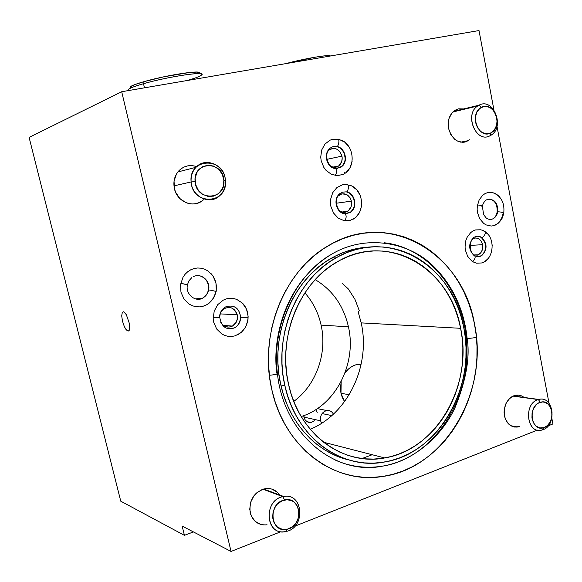 <?xml version="1.0" encoding="UTF-8"?>
<svg xmlns="http://www.w3.org/2000/svg" width="582" height="582" viewBox="0 0 582 582"><rect width="100%" height="100%" fill="white"/><g stroke="black" fill="none" stroke-linecap="round" stroke-linejoin="round"><path stroke-width="0.87" d="M482.58 244.695C483.184 249.46 481.729 252.843 478.215 254.843L473.697 254.952L477.422 255.134L480.928 252.61L482.347 249.729L482.58 244.695L470.227 245.4L482.58 244.695L482.136 243.08L480.528 240.308L478.2 238.489L475.494 237.914L473.159 238.489C477.778 237.07 480.921 239.137 482.58 244.695M203.46 199.772C194.315 208.771 177.168 202.383 174.418 188.633L174.054 181.075L176.411 174.091L178.514 171.166L181.118 168.773L184.138 167.005L187.44 165.928L190.896 165.579M267.036 524.738L265.698 524.899C257.797 524.986 252.632 520.955 250.202 512.815C248.907 500.156 253.963 492.096 265.363 488.633C271.343 487.927 276.094 490.029 279.615 494.962L279.353 494.576M519.857 426.417L517.849 426.999C511.04 427.625 506.566 423.907 504.441 415.854C503.452 405.327 507.053 398.481 515.237 395.331C518.467 394.64 521.414 395.345 524.084 397.448L521.246 395.767L518.846 395.142L513.891 395.731L511.534 396.931L509.374 398.677L505.976 403.544L504.238 409.575L504.092 412.747L505.263 418.771L508.202 423.616L512.451 426.526L514.866 427.108L519.857 426.417M460.66 142.161L468.532 140.604C459.096 144.46 452.432 140.393 448.533 128.411C447.383 120.62 449.391 114.683 454.549 110.602L454.549 110.602M474.454 323.796C489.156 391.191 445.128 468.488 382.272 476.527C334.919 484.595 284.242 447.653 271.881 389.925C258.546 334.963 284.183 270.972 327.644 246.135C388.434 208.276 462.879 253.323 474.454 323.796L476.171 334.963L477 346.29L476.92 357.69L475.938 369.061L474.068 380.315L471.311 391.359L467.702 402.097L463.25 412.449L458.005 422.314L451.988 431.618L445.252 440.268L437.846 448.191L429.822 455.306L421.252 461.533L412.202 466.822L402.744 471.1L392.959 474.315L382.934 476.425L372.756 477.393L362.535 477.182L352.35 475.792L342.318 473.202L332.533 469.427L323.097 464.487L314.127 458.412L305.71 451.254L297.948 443.077L290.927 433.954L284.743 423.965L279.462 413.227L275.155 401.835L271.881 389.925L269.67 377.616L268.564 365.052L268.571 352.372L269.692 339.713L271.925 327.222L275.228 315.044L279.564 303.309L284.889 292.142L291.124 281.673L298.202 271.998L306.03 263.231L314.527 255.44L323.585 248.703L333.1 243.08L342.973 238.62L353.099 235.339L363.364 233.258L373.673 232.378L383.916 232.698L393.999 234.182L403.828 236.809L413.315 240.533L422.379 245.298L430.942 251.06L438.93 257.739L446.285 265.268L452.956 273.569L458.885 282.568L464.029 292.179L468.357 302.313L471.842 312.883L474.454 323.796M284.882 385.677C273.016 336.396 296.616 279.12 336.018 257.833C389.06 226.398 453.393 265.647 463.723 327.295L461.388 317.612L458.274 308.234L454.404 299.25L449.813 290.745L444.524 282.787L438.588 275.453L432.033 268.819L424.933 262.948L417.323 257.899L409.284 253.737L400.882 250.507L392.181 248.245L383.269 247.001L374.219 246.783L365.132 247.626L356.089 249.525L347.178 252.479L338.506 256.473L330.147 261.471L322.202 267.444L314.767 274.333L307.907 282.081L301.723 290.607L296.267 299.825L291.618 309.639L287.828 319.954L284.947 330.649L282.998 341.605L282.015 352.714L282.001 363.845L282.961 374.866L284.882 385.677L287.741 396.146L291.495 406.156L296.107 415.613L301.512 424.416L307.645 432.477L314.44 439.708L321.817 446.052L329.688 451.45L337.967 455.859L346.574 459.249L355.406 461.599L364.383 462.894L373.411 463.148L382.396 462.355L391.271 460.558L399.936 457.772L408.324 454.04L416.363 449.406L423.972 443.928L431.109 437.664L437.7 430.673L443.702 423.019L449.064 414.784L453.749 406.04L457.714 396.859L460.937 387.321L463.396 377.514L465.069 367.511L465.942 357.406L466.007 347.279L465.265 337.218L463.723 327.295C476.651 386.259 438.733 453.836 384.266 462.064C341.707 470.38 295.823 437.409 284.882 385.677L280.815 384.971L284.882 385.677M369.665 247.074C356.54 247.554 343.875 251.213 331.667 258.052C292.462 279.193 269 336.04 280.815 384.971C289.138 422.99 316.535 452.396 348.123 459.744L333.639 454.68L325.396 450.293L317.561 444.932L310.221 438.624L303.462 431.444L297.358 423.441L291.982 414.697L287.392 405.305L283.66 395.36L280.815 384.971L278.902 374.241L277.941 363.292L277.956 352.241L278.931 341.219L280.866 330.336L283.74 319.722L287.508 309.486L292.128 299.737L297.548 290.585L303.709 282.125L310.526 274.435L317.932 267.589L325.833 261.66L334.141 256.691L342.776 252.726L351.644 249.794L360.644 247.91L369.665 247.074M310.235 429.269C348.298 413.657 370.799 365.22 361.189 322.886L460.631 328.306C473.057 384.884 436.842 449.719 384.709 457.939C343.562 466.277 299.104 434.456 288.57 384.476C277.119 336.854 300.094 281.535 338.28 261.238C389.147 231.527 450.664 269.153 460.631 328.306L361.189 322.886L358.148 311.836L359.312 310.73L354.976 299.395L348.349 288.97L342.114 283.223M340.987 393.308L344.566 401.638L342.289 397.47L340.987 393.308L349.193 394.705L340.987 393.308L340.426 388.885L341.176 381.472L340.987 393.308M321.577 423.289L320.587 420.808L303.92 417.105C305.033 420.888 307.383 422.699 310.948 422.525M322.086 413.562L331.805 415.599L322.086 413.562M351.412 201.139C352.11 205.562 350.851 208.953 347.65 211.31C345.228 212.757 342.733 212.794 340.179 211.426L343.969 212.43L348.378 210.779L351.164 206.545L351.637 202.958L351.412 201.139L336.381 203.22L351.412 201.139L350.08 197.778L346.341 194.359L341.656 193.864L337.778 196.265L339.299 194.912C345.002 192.358 349.04 194.432 351.412 201.139M293.772 401.405C316.237 385.088 327.484 353.187 321.111 325.112L348.436 326.808C357.021 363.823 335.341 406.178 301.2 416.523M210.218 302.007C213.027 299.17 214.86 295.736 215.704 291.691L215.944 291.677C217.806 291.677 208.771 289.69 208.596 289.989C207.73 293.808 205.642 296.558 202.347 298.239L195.348 298.901L202.347 298.239C205.642 296.558 207.73 293.808 208.596 289.989L208.596 289.989C210.837 280.859 200.826 272.303 193.057 276.85C200.826 272.303 210.837 280.859 208.596 289.989C208.771 289.69 217.806 291.677 215.944 291.677C214.693 297.22 211.753 301.483 207.134 304.466L207.083 304.546M315.204 279.644C332.511 290.003 343.591 305.725 348.436 326.808L321.111 325.112C318.361 312.745 312.956 302 304.895 292.877M314.622 420.779L310.897 422.532L307.041 421.688L305.063 419.775L303.724 415.65L303.92 417.105L320.587 420.808C320.027 415.403 322.093 411.976 326.771 410.536C329.681 410.208 331.9 411.409 333.435 414.129M361.196 364.07L357.144 364.47C352.234 365.62 348.16 368.493 344.908 373.084L348.48 369.01L351.804 366.58L355.435 364.936L361.196 364.07M360.454 248.47L360.345 247.954L360.454 248.47M344.726 173.545L344.435 172.185L344.726 173.545M29.1 137.403L120.758 501.182L184.421 535.338L193.413 531.919L184.421 535.338L182.166 526.084L231.039 551.445L182.166 526.084L184.421 535.338L120.758 501.182L29.1 137.403L121.696 91.723L479.008 30.555L493.907 109.845L479.008 30.555L121.696 91.723L29.1 137.403M315.873 409.612L317.183 412.529M362.091 458.514L372.189 454.724L362.091 458.514M552.9 423.958L548.259 425.798L552.9 423.958L551.86 418.429L552.9 423.958M537.419 430.091L294.994 526.113L537.419 430.091M280.902 531.693L231.039 551.445L121.696 91.723L231.039 551.445L280.902 531.693M496.992 126.309L549.015 403.253L496.992 126.309M122.475 321.169L121.711 315.88L122.285 312.425L123.348 311.763L124.031 311.988L126.359 314.753L129.415 323.607L129.721 328.495L128.68 330.969L127.4 330.831L125.872 329.274L124.322 326.538L122.475 321.169L124.322 326.538L125.872 329.274L128.084 331.085L129.16 330.481L129.721 328.495L129.415 323.607L126.359 314.753L124.031 311.988L123.348 311.763L122.285 312.425L121.711 315.88L122.475 321.169M288.57 384.476L286.73 374.095L285.806 363.495L285.82 352.808L286.766 342.143L288.636 331.616L291.4 321.344L295.038 311.435L299.497 302L304.728 293.139L310.664 284.94L317.241 277.49L324.385 270.856L332.016 265.101L340.041 260.278L348.378 256.422L356.941 253.57L365.634 251.722L374.379 250.9L383.08 251.082L391.657 252.268L400.038 254.421L408.135 257.52L415.875 261.514L423.209 266.36L430.054 271.998L436.376 278.378L442.102 285.435L447.202 293.095L451.639 301.287L455.371 309.937L458.376 318.972L460.631 328.306L462.123 337.866L462.843 347.57L462.777 357.326L461.933 367.067L460.326 376.707L457.954 386.157L454.84 395.345L451.014 404.192L446.496 412.616L441.323 420.546L435.532 427.908L429.174 434.638L422.299 440.661L414.959 445.928L407.211 450.373L399.128 453.953L390.784 456.615L382.243 458.332L373.593 459.074L364.914 458.82L356.279 457.547L347.789 455.277L339.517 451.996L331.558 447.74L323.999 442.538L316.921 436.427L310.395 429.465L304.51 421.71L299.33 413.249L294.907 404.155L291.306 394.531L288.57 384.476M502.099 218.323L498.578 223.03L493.842 225.656L491.237 226.049L486.043 224.892L483.649 223.386L479.757 218.796L477.524 212.714L477.153 209.404L477.305 206.079L479.146 199.924L482.74 195.203L485.039 193.617L487.541 192.635L492.794 192.598L497.697 195.079L499.785 197.153M213.718 322.29L213.201 318.55L214.212 311.101L217.763 304.619L223.292 300.123L226.543 298.842L229.941 298.282L233.36 298.457L236.678 299.359L242.483 303.157L246.492 309.093L248.128 316.259L247.961 319.976L245.699 326.982L241.174 332.555L235.055 335.858L231.68 336.476L228.253 336.367L224.914 335.523L221.793 333.973L216.686 329.034L213.718 322.29M180.951 292.171L180.58 284.525L182.974 277.323L185.105 274.253L187.753 271.699L190.809 269.764L194.162 268.506L197.669 267.989L201.197 268.215L204.617 269.182L207.796 270.841L212.961 275.963L215.937 282.794L216.286 290.316L213.958 297.409L209.294 303.011L206.29 304.983L202.987 306.285L199.495 306.867L195.967 306.699L192.518 305.797L189.296 304.175L184.014 299.075L180.951 292.171M492.183 244.833L492.256 245.99M488.698 258.037L484.442 261.878L481.94 262.948L476.636 263.188L474.046 262.337L471.624 260.874L467.681 256.349L465.418 250.289L465.047 246.972L465.876 240.41L467.055 237.42L470.692 232.604L473.013 230.967L475.545 229.926L480.863 229.781L483.438 230.676L487.934 234.211M361.589 206.043L359.538 212.59L355.464 217.661L349.971 220.476L343.875 220.607L338.098 217.995L333.537 213.027L330.903 206.457L330.46 202.878L330.62 199.291L332.722 192.657L336.891 187.571L342.463 184.821L345.512 184.465L351.543 185.833L356.73 189.747L360.309 195.603M352.205 161.054L350.138 167.609L346.021 172.621L343.373 174.302L337.4 175.684L331.282 174.273L325.949 170.257L323.847 167.449L321.184 160.763L320.726 157.147L321.664 150.076L324.902 144.132L329.921 140.218L332.86 139.229L339.044 139.353L344.828 142.204L349.346 147.326M263.828 524.928L260.692 524.411L255.163 521.377L251.3 516.074L249.722 509.315L250.675 502.15L254.014 495.697L256.422 493.056L262.256 489.447L268.658 488.487L271.772 489.055L277.214 492.161M469.82 139.665L465.04 142.066L462.406 142.335L457.154 140.946L454.738 139.338L450.795 134.58L448.533 128.411L448.307 121.776L448.984 118.619L451.785 113.206L456.106 109.692L458.638 108.827L463.614 108.936M202.376 200.674L199.415 202.471L196.149 203.598L192.707 203.998L189.223 203.671L185.825 202.616L179.816 198.498L175.619 192.256L174.418 188.633C173 181.62 174.527 175.626 178.994 170.65C184.087 165.775 189.987 164.444 196.694 166.656M341.969 156.129C342.653 160.297 341.561 163.571 338.68 165.95C336.345 167.558 333.857 167.762 331.216 166.561L334.446 167.34L338.906 165.775L341.721 161.57L342.194 157.969L341.969 156.129L326.96 159.337L341.969 156.129L339.561 151.269L336.84 149.188L335.29 148.621L332.104 148.577L329.208 149.945L327.731 151.465L329.23 149.93C335.116 146.955 339.364 149.021 341.969 156.129M221.844 310.708L224.681 308.387L228.1 307.427L229.868 307.507L231.578 307.965L234.582 309.915L237.252 314.782C238.067 319.744 236.467 323.512 232.458 326.08C227.686 328.146 223.794 326.917 220.774 322.406L222.484 324.654L225.518 326.589L229.002 327.099L232.4 326.109L236.256 322.224L237.427 318.601L237.252 314.782L220.251 313.894L237.252 314.782C234.793 308.162 230.457 306.11 224.266 308.62L220.971 311.952M339.299 194.104L342.594 192.14L346.319 191.842L342.594 192.14L339.299 194.104C332.839 199.59 336.512 213.07 344.617 213.754M345.046 213.805L351.317 211.688C357.981 206.384 354.554 192.671 346.319 191.842C347.607 192.86 349.637 185.44 347.578 184.618C349.637 185.44 347.607 192.86 346.319 191.842C354.554 192.671 357.981 206.384 351.317 211.688L345.934 213.834M344.806 220.767C346.516 217.763 346.588 215.442 345.017 213.79L345.017 213.79C346.588 215.442 346.516 217.763 344.806 220.767M329.186 149.072C331.333 146.897 333.864 146.031 336.774 146.468L336.309 146.453L336.774 146.468C333.864 146.031 331.333 146.897 329.186 149.072C323.257 154.79 327.186 167.652 335.065 168.511M336.418 168.62L342.369 166.096C348.48 160.545 344.784 147.464 336.774 146.468C338.062 147.392 340.07 139.775 338.026 139.142C340.07 139.775 338.062 147.392 336.774 146.468C344.784 147.464 348.48 160.545 342.369 166.096L336.854 168.605M335.239 175.509C336.927 172.468 337.014 170.14 335.508 168.533L335.508 168.533C337.014 170.14 336.927 172.468 335.239 175.509M330.423 55.988C329.485 54.308 304.364 58.564 285.784 63.634L315.182 57.174L324.378 55.879L330.423 55.988M131.19 86.187L129.771 88.522C132.216 87.22 136.792 85.612 143.499 83.699L144.198 81.589C137.847 83.408 133.511 84.936 131.19 86.187L130.084 88.006M201.699 74.925C206.952 70.859 168.176 76.562 143.499 83.699L144.467 87.824L143.499 83.699C134.617 86.245 129.575 88.195 128.367 89.541L128.6 90.537M130.055 86.951L134.733 84.63L144.198 81.589L164.044 76.759L189.477 72.488L197.065 72.088L199.451 72.626C198.644 70.175 165.062 75.544 144.198 81.589L143.499 83.699C165.557 77.326 201.059 71.622 201.83 74.176C202.412 75.405 197.56 77.515 187.28 80.498M282.939 496.672L284.525 500.003C301.367 495.631 304.182 525.939 287.282 529.198L286.228 531.453C306.343 527.547 303.004 491.506 282.939 496.672L283.783 496.511C303.426 492.598 305.826 527.692 286.228 531.453L284.089 531.788C264.963 534.371 263.792 499.887 282.939 496.672L262.933 489.215L282.939 496.672C262.453 500.258 266.018 537.15 286.228 531.453L287.282 529.198C270.339 533.949 267.364 503.037 284.525 500.003L282.939 496.672M287.282 529.198L282.125 529.271L277.512 527.11L274.173 523.022L272.616 517.638L273.096 511.782L275.541 506.369L277.381 504.099L281.964 500.847L287.13 499.712L292.077 500.847L294.237 502.215L297.511 506.304L299.024 511.636L298.551 517.413L296.165 522.774L292.215 526.914L287.282 529.198M538.357 399.587L540.372 402.293C553.162 397.993 556.596 424.431 543.719 427.719L542.359 429.887C557.687 425.951 553.606 394.501 538.357 399.587L538.845 399.463C553.889 395.207 557.396 426.06 542.359 429.887L541.318 430.142C526.441 433.866 523.407 403.079 538.357 399.587L512.982 396.116L538.357 399.587C522.752 403.319 527.059 435.394 542.359 429.887L543.719 427.719C530.893 432.31 527.307 405.436 540.372 402.293L538.357 399.587M543.719 427.719L539.754 427.923L536.124 426.155L533.381 422.678L531.955 418.022L532.079 412.9L533.73 408.113L536.64 404.388L538.437 403.108L542.366 401.973L544.337 402.147L547.938 403.959L550.637 407.436L552.027 412.056L551.903 417.119L550.288 421.87L547.415 425.588L543.719 427.719M478.957 105.218L481.518 107.314C493.987 100.257 503.75 126.818 491.004 132.812L490.27 135.599C505.445 128.447 493.842 96.845 478.957 105.218C493.34 97.063 505.271 127.036 491.048 135.148L490.27 135.599C476.374 144.016 463.738 114.719 477.669 105.997L478.957 105.218L453.553 111.373L478.957 105.218C463.418 112.333 475.53 144.409 490.27 135.599L491.004 132.812C478.63 140.182 468.51 113.286 481.518 107.314L478.957 105.218M491.004 132.812L488.996 133.584L484.741 133.562L480.703 131.481L477.502 127.662L475.632 122.664L475.385 117.273L476.811 112.311L479.677 108.558L483.54 106.571L485.657 106.346L489.877 107.474L493.529 110.515L496.068 114.996L497.123 120.234L496.533 125.457L494.387 129.866L491.004 132.812M191.122 181.962L195.115 181.569C192.766 161.221 222.986 160.159 223.866 180.216L225.38 180.355C224.368 156.5 188.335 157.693 191.122 181.962C190.736 176.171 192.373 171.283 196.039 167.296C205.613 156.456 224.754 165.208 225.38 180.355C225.758 186.575 223.859 191.696 219.683 195.727C210.073 205.381 191.864 196.832 191.122 181.962L173.96 185.862L191.122 181.962C192.547 206.246 228.348 204.064 225.38 180.355L223.866 180.216C226.34 200.164 196.28 201.925 195.115 181.569L191.122 181.962M223.866 180.216L223.284 186.24L222.2 189.005L218.643 193.515L213.689 196.127L208.094 196.425L202.689 194.359L198.324 190.219L195.661 184.64L195.13 178.47L196.811 172.672L198.418 170.199L202.827 166.583L208.247 165.164L213.841 166.139L218.767 169.347L222.28 174.294L223.866 180.216M227.191 328.539L233.811 328.175C238.103 326.102 240.402 322.508 240.701 317.416L240.701 317.416C240.402 322.508 238.103 326.102 233.811 328.175L227.191 328.539M247.75 317.452L240.701 317.416C239.362 308.147 234.473 304.568 226.049 306.692C221.96 308.831 219.778 312.367 219.501 317.306L213.179 317.306L219.77 317.328C219.952 312.876 221.72 309.5 225.074 307.201M226.049 306.692C234.473 304.568 239.362 308.147 240.701 317.416L248.056 317.474C248.07 311.937 246.259 307.216 242.629 303.302M466.211 337.909L467.128 338.317C465.025 317.881 457.27 289.683 433.43 266.229C409.975 242.643 366.522 233.484 331.762 254.13C281.841 284.322 272.209 344.1 276.916 373.375L277.425 373.513C277.469 374.182 274.791 374.764 269.379 375.266C274.791 374.764 277.469 374.182 277.425 373.513C271.307 325.491 295.263 274.617 331.762 254.13C366.522 233.484 409.975 242.643 433.43 266.229C457.27 289.683 465.025 317.881 467.128 338.317C467.986 338.709 478.186 337.458 476.2 336.963C478.186 337.458 467.986 338.709 467.128 338.317C470.198 357.181 466.117 380.402 454.884 407.997C442.444 434.601 415.184 460.879 381.981 466.247C365.067 468.721 349.215 466.531 334.417 459.678C349.215 466.531 365.067 468.721 381.981 466.247C415.184 460.879 442.444 434.601 454.884 407.997C466.117 380.402 470.198 357.181 467.128 338.317L466.211 337.909M473.843 237.485C476.447 235.848 479.066 235.848 481.692 237.478L481.045 237.347L481.692 237.478C479.066 235.848 476.447 235.848 473.843 237.485C468.219 243.56 468.292 249.598 474.083 255.6L474.701 255.738C475.698 257.426 474.941 259.332 472.446 261.456C474.941 259.332 475.698 257.426 474.701 255.738C468.568 252.232 469.143 239.282 474.796 236.939M481.692 237.478C482.893 238.402 487.039 232.153 484.901 231.534C487.039 232.153 482.893 238.402 481.692 237.478C487.469 243.611 487.476 249.663 481.721 255.651L477.276 256.757L481.721 255.651C487.476 249.663 487.469 243.611 481.692 237.478M484.246 231.403L483.147 230.537M478.259 236.27L480.95 237.281M200.019 275.875C206.29 278.152 209.069 282.859 208.363 290.003C207.701 293.226 206.123 295.729 203.62 297.518C196.36 303.2 185.105 294.594 187.433 284.86L180.806 283.194L187.222 284.874M489.746 199.037C495.042 200.412 497.501 204.726 497.137 211.964L497.748 211.819C497.945 202.907 494.489 198.775 487.381 199.415C494.489 198.775 497.945 202.907 497.748 211.819L497.137 211.964C496.519 215.238 495.137 217.515 492.969 218.803C490.757 219.851 488.502 219.574 486.203 217.966L483.598 214.598L482.427 206.559C482.507 205.861 480.856 205.322 477.487 204.937C480.856 205.322 482.507 205.861 482.427 206.559L481.845 206.705M494.955 225.263C499.538 222.979 502.441 219.021 503.67 213.383C502.87 212.386 500.891 211.87 497.748 211.819C496.941 215.587 495.049 218.032 492.074 219.167C495.049 218.032 496.941 215.587 497.748 211.819C500.891 211.87 502.87 212.386 503.67 213.383L503.052 213.529C502.266 217.588 500.535 220.847 497.85 223.306M473.915 255.032L478.215 254.843M510.894 425.784L517.849 426.999M336.018 257.833L331.667 258.052M323.636 442.255L384.709 457.939M341.576 212.059L347.65 211.31M326.771 410.536L317.372 408.622M361.007 364.936L357.144 364.47M332.759 167.129L338.68 165.95M223.35 325.396L232.458 326.08M340.39 193.224C333.115 197.88 336.622 213.288 345.017 213.79L350.204 212.525C356.053 206.435 354.489 203.351 353.805 199.219C352.255 195.115 349.709 192.657 346.166 191.856M351.695 185.905C363.939 191.362 365.067 212.757 353.216 219.159M336.309 146.453L335.05 146.351M330.205 148.141C323.505 153.008 327.266 167.812 335.508 168.533L341.314 166.998C346.887 160.246 344.937 157.671 344.166 153.597C342.514 149.676 339.968 147.311 336.52 146.497M340.965 139.978C353.718 144.605 356.33 166.234 344.77 173.494M201.518 73.972L199.451 72.626M263.617 489.004L283.783 496.511M513.302 395.971L538.845 399.463M452.891 111.977L477.669 105.997M177.859 171.945L196.039 167.296M219.77 317.357C221.422 327.033 226.405 330.496 234.713 327.746C238.314 325.491 240.213 322.042 240.41 317.394C240.126 311.632 237.529 307.856 232.625 306.067M237.485 334.876C244.084 331.165 247.605 325.374 248.048 317.503M277.454 373.775C283.645 433.976 334.635 475.712 381.981 466.247C434.405 458.347 473.057 396.779 466.24 338.164C461.977 289.669 427.661 247.641 384.396 242.789M484.901 231.534C495.457 237.885 494.169 258.517 482.514 262.737M481.045 237.347C484.879 241.174 489.382 248.572 480.739 256.182L477.793 256.808L474.781 255.789M210.851 273.365C215.471 278.509 217.173 284.576 215.973 291.546M187.455 284.729L189.005 280.735L191.762 277.658M494.205 193.042C501.597 196.905 504.776 203.569 503.743 213.034M482.493 206.203C482.791 203.787 484.108 201.663 486.457 199.822"/></g></svg>
